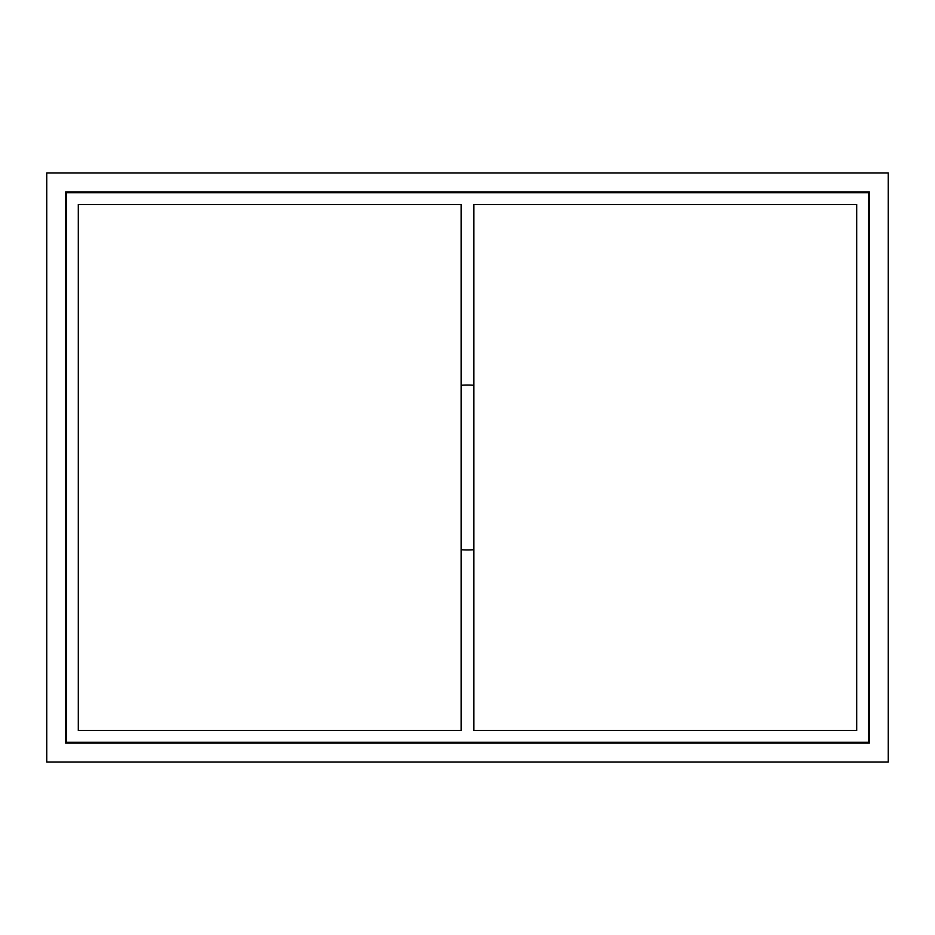 <?xml version="1.0" encoding="UTF-8"?>
<svg xmlns="http://www.w3.org/2000/svg" width="935" height="935" viewBox="0 0 935 935"><rect width="100%" height="100%" fill="white"/><g stroke="black" fill="none" stroke-linecap="round" stroke-linejoin="round"><path stroke-width="1.4" d="M46.75 172.975L46.75 762.025L888.25 762.025L888.25 172.975L46.75 172.975M65.684 191.909L869.316 191.909L869.316 743.091L65.684 743.091L65.684 191.909L869.316 191.909L869.316 743.091L65.684 743.091L65.684 191.909M78.306 204.531L78.306 730.469L461.189 730.469L461.189 204.531L78.306 204.531M856.694 204.531L473.811 204.531L473.811 730.469L856.694 730.469L856.694 204.531M868.475 192.75L868.475 742.25L66.525 742.25L66.525 192.75L868.475 192.75M473.811 549.722A82.467 82.467 0 0 1 461.189 549.722M461.189 385.278A82.467 82.467 0 0 1 473.811 385.278"/></g></svg>
